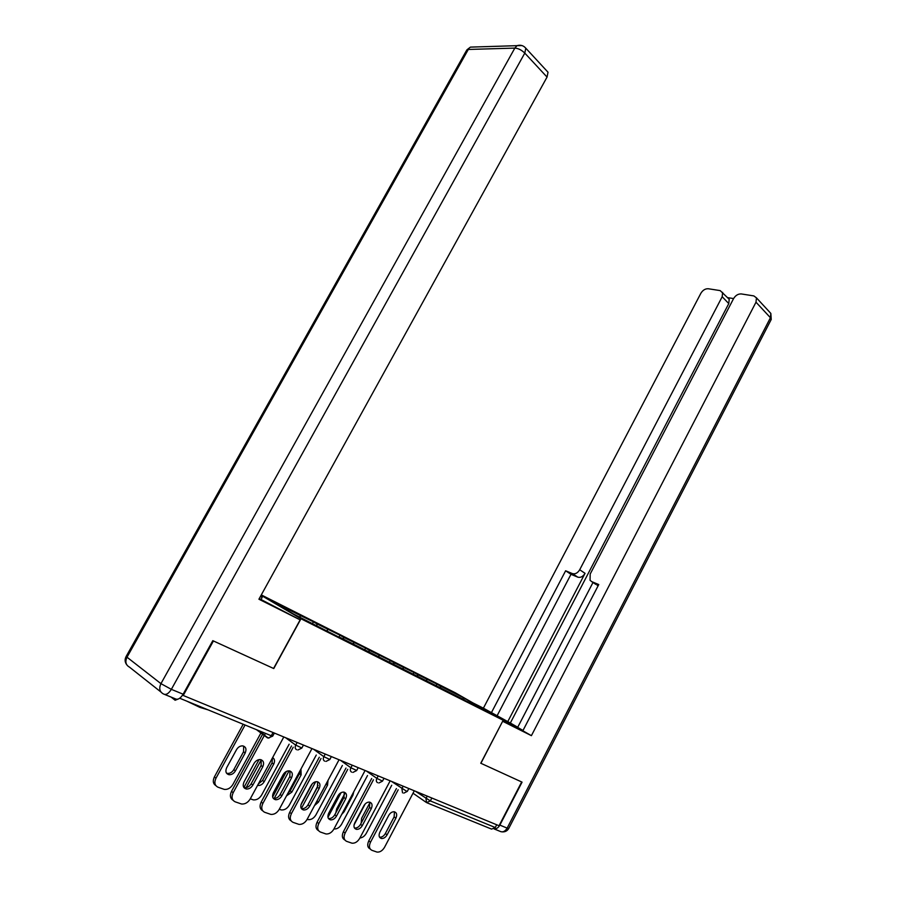 <?xml version="1.0" encoding="UTF-8"?>
<svg xmlns="http://www.w3.org/2000/svg" width="897" height="897" viewBox="0 0 897 897"><rect width="100%" height="100%" fill="white"/><g stroke="black" fill="none" stroke-linecap="round" stroke-linejoin="round"><path stroke-width="1.35" d="M207.981 709.83L199.896 707.385L186.834 701.162M182.652 695.029L183.235 695.478L213.43 640.963L273.764 668.557L300.977 618.773L503.183 720.246L455.261 692.776L261.296 594.913M300.977 618.773L261.094 595.283M300.17 617.36L300.114 615.387L270.535 600.485L293.655 614.086L340.086 637.722M300.114 615.387L313.423 621.823L312.481 623.55M316.921 625.781L316.843 623.819L313.423 621.823M316.843 623.819L340.019 635.222L338.965 637.162M343.573 639.169L343.461 637.229L340.019 635.222M343.461 637.229L365.606 648.127L364.586 650.022M369.216 652.063L369.082 650.146L365.606 648.127M369.082 650.146L390.262 660.551L389.264 662.423M393.906 664.475L393.749 662.58L390.262 660.551M393.749 662.58L414.022 672.537L413.046 674.365M417.71 676.506L417.531 674.555L414.022 672.537M417.531 674.555L436.929 684.086L435.976 685.891M440.685 688.257L440.461 686.115L436.929 684.086M440.461 686.115L463.491 697.72L487.777 711.646L464.411 700.176M340.367 637.565L464.68 700.041M327.483 631.387L327.371 629.122M353.732 644.506L353.597 642.342M378.994 657.097L378.837 655.057M403.325 669.24L403.157 667.312M426.781 680.991L426.591 679.119M431.849 798.027L430.336 800.92L495.267 827.527L496.691 824.769M495.267 827.527L491.601 829.108L427.297 802.927M462.673 699.29L463.491 697.72M494.146 828.884C496.456 829.019 498.362 827.763 499.864 825.105L522.065 782.139L480.758 763.224L521.673 781.96L499.046 825.745L183.235 695.478M171.08 697.07L175.128 700.243L178.469 698.942M480.758 763.246L503.183 720.246M394.456 811.796L394.131 816.875L385.362 833.526C383.804 836.127 381.909 837.35 379.666 837.181L379.509 837.148M370.181 848.966L370.181 848.966C367.49 847.553 367.019 844.851 368.768 840.87L370.506 842.205L398.19 789.786M396.418 788.553L368.768 840.87M414.302 790.784L384.555 847.273C382.481 850.726 379.969 852.329 377.02 852.083L371.896 850.311C369.205 848.898 368.745 846.196 370.506 842.205M379.88 832.158L388.726 815.395C390.229 812.873 392.067 811.662 394.243 811.763C396.777 812.592 397.326 814.723 395.891 818.165L387.1 834.838C385.542 837.439 383.647 838.661 381.404 838.504C378.96 837.641 378.456 835.522 379.88 832.158M370.001 802.512L361.603 818.333L361.188 823.098M365.169 803.959L354.035 824.937M359.888 838C362.511 837.72 364.653 836.139 366.324 833.257L391.72 785.256M480.927 707.486L519.464 728.7L502.914 720.773M480.893 763.313L502.656 721.255M502.791 721.334L531.405 735.663L522.85 730.763L598.759 584.552L591.684 581.615L595.877 584.407M592.995 582.489L517.659 727.389L523.007 730.45M727.859 297.86L729.205 299.273L728.779 303.601L510.337 723.016L517.737 727.254M510.337 723.016L483.393 708.182L700.871 293.274C702.822 290.123 705.289 288.621 708.282 288.744L720.213 290.617L729.205 299.273M472.966 702.923L483.393 708.182M591.684 581.615L590.058 580.269L590.181 574.046L733.6 298.566L727.669 297.658M531.405 735.663L756.003 302.188L756.451 297.838L753.828 295.909L741.292 293.936C738.153 293.801 735.596 295.337 733.6 298.566M572.398 573.598C575.212 574.349 577.657 573.071 579.709 569.752L585.046 573.329C583.005 576.636 580.572 577.903 577.758 577.141L572.398 573.598L565.626 570.784L491.365 712.745M728.779 303.601L722.197 296.716L579.709 569.752M722.197 296.716L722.634 292.377M585.046 573.329L507.724 721.704M577.758 577.141L570.985 574.315L497.151 715.649M570.985 574.315L565.626 570.784M598.187 585.663L597.032 585.18M259.267 598.602L300.147 619.861L258.919 599.218L547.047 77.086L524.79 53.102L171.349 689.345L183.134 694.211L212.802 640.671L273.574 668.467L300.147 619.861M260.399 596.539L262.159 597.424L260.466 596.427M261.016 599.499L262.159 597.424M546.688 70.796L548.011 72.22L547.047 77.086M183.134 694.211C180.375 698.584 177.718 700.086 175.162 698.741L164.712 694.469M369.822 802.176L369.53 807.378L360.549 824.321C358.957 826.956 357.017 828.189 354.707 828.032L354.427 827.965M344.829 839.962C342.105 838.46 341.634 835.712 343.416 831.71L345.132 833.055L373.444 779.751M371.683 778.506L343.416 831.71M390.161 780.827L359.719 838.314C357.611 841.812 355.033 843.438 351.983 843.191L346.634 841.352C343.831 839.884 343.327 837.125 345.132 833.055M354.775 822.863L363.834 805.798C365.359 803.241 367.254 802.019 369.497 802.109C372.154 802.961 372.737 805.136 371.268 808.668L362.276 825.644C360.684 828.279 358.733 829.512 356.423 829.355C353.867 828.469 353.317 826.305 354.775 822.863M344.235 792.186L343.977 797.511L334.783 814.756C333.168 817.425 331.161 818.669 328.784 818.513L328.38 818.423M318.502 830.611C315.744 829.03 315.262 826.227 317.067 822.201L318.771 823.558L347.744 769.323M345.995 768.067L317.067 822.201M365.09 770.489L333.931 829.03C331.778 832.573 329.121 834.21 325.97 833.963L320.386 832.035C317.471 830.532 316.933 827.707 318.771 823.558M328.706 813.198L337.978 795.818C339.537 793.251 341.465 792.006 343.775 792.096C346.567 792.948 347.206 795.191 345.704 798.801L336.498 816.091C334.873 818.759 332.877 820.015 330.488 819.858C327.809 818.95 327.214 816.73 328.706 813.198M317.65 781.803L317.426 787.252L307.996 804.822C306.359 807.524 304.307 808.791 301.841 808.634L301.314 808.5M291.133 820.878C288.341 819.208 287.859 816.36 289.686 812.323L291.368 813.691L321.025 758.492M319.298 757.236L289.686 812.323M339.055 759.748L307.133 819.365C304.935 822.953 302.211 824.623 298.948 824.377L293.095 822.37C290.067 820.8 289.484 817.907 291.368 813.691M301.605 803.163L311.102 785.458C312.683 782.857 314.668 781.601 317.045 781.679C319.982 782.543 320.689 784.841 319.141 788.553L309.7 806.168C308.052 808.859 306 810.137 303.534 809.98C300.719 809.06 300.069 806.784 301.605 803.163M290.011 771.005L289.809 776.589L280.156 794.495C278.485 797.22 276.377 798.509 273.832 798.352L273.148 798.184M262.653 810.753C259.838 808.993 259.345 806.089 261.195 802.041L262.855 803.42L293.229 747.223M291.514 745.968L261.195 802.041M311.977 748.58L279.259 809.329C277.027 812.962 274.224 814.644 270.849 814.398L264.716 812.301C261.554 810.686 260.937 807.726 262.855 803.42M273.406 792.713L283.149 774.672C284.753 772.048 286.782 770.781 289.238 770.848C292.344 771.723 293.095 774.077 291.514 777.901L281.837 795.841C280.167 798.565 278.059 799.855 275.514 799.709C272.542 798.767 271.847 796.435 273.406 792.713M261.24 759.781L261.083 765.5L251.182 783.743C249.478 786.501 247.314 787.801 244.69 787.656L243.827 787.431M233.007 800.202C230.148 798.352 229.666 795.392 231.527 791.333L233.164 792.724L265.456 733.376M263.516 732.58L231.527 791.333M283.811 736.964L250.252 798.879C247.976 802.546 245.094 804.261 241.607 804.026L235.16 801.817C231.875 800.146 231.202 797.108 233.164 792.724M244.062 781.848L254.053 763.448C255.679 760.813 257.753 759.512 260.287 759.568C263.561 760.454 264.391 762.865 262.754 766.812L252.842 785.099C251.138 787.858 248.974 789.158 246.339 789.024C243.21 788.059 242.448 785.671 244.062 781.848M344.762 793.699L336.633 808.948L335.882 812.693M341.679 814.465L344.1 811.751L352.947 795.112L353.754 791.793M341.118 792.645L327.954 817.302M333.976 828.951C336.992 829.209 339.537 827.628 341.611 824.208L367.512 775.535M318.121 785.391L310.037 801.043M314.499 805.596L318.457 802.12L327.528 785.178L328.01 780.39M315.699 781.747L301.325 808.533M307.144 819.331L308.097 819.623C311.225 819.892 313.849 818.299 315.968 814.824L342.374 765.477M312.246 783.843L300.91 804.957M286.513 795.863L291.839 792.118L301.123 774.873L300.966 769.043M289.092 770.826L274.213 798.397M279.281 809.296L281.254 809.946C284.495 810.215 287.186 808.601 289.35 805.091L316.271 755.039M286.457 771.409L272.654 796.973M287.746 793.565L290.202 790.829L299.475 773.618L300.293 770.276M257.562 785.402L257.921 785.469C260.444 785.637 262.529 784.393 264.178 781.724L273.686 764.154C275.065 761.172 274.717 758.974 272.643 757.573M261.262 759.804L246.159 787.622M250.274 798.835L253.369 799.877C256.71 800.158 259.48 798.509 261.677 794.966L289.137 744.218M259.054 759.613L243.894 787.532M258.302 784.023L262.563 780.424L272.06 762.899L272.486 757.864M236.528 749.645L226.706 767.641C225.125 771.386 225.898 773.741 228.993 774.716C231.594 774.873 233.736 773.606 235.406 770.915L245.161 753.02C246.753 749.152 245.935 746.775 242.683 745.878C240.172 745.799 238.12 747.066 236.528 749.645M245.049 725.011L215.964 778.237C214.047 782.543 214.708 785.525 217.982 787.196L224.373 789.416C227.827 789.685 230.664 788.026 232.906 784.438L261.576 731.784M243.188 724.249L214.394 776.914L215.964 778.237M226.515 773.158L227.412 773.405C230.013 773.573 232.144 772.306 233.814 769.615L243.547 751.753L243.659 746.113M215.852 785.626C213.049 783.765 212.567 780.861 214.394 776.914M425.985 802.221L413.024 793.217M415.401 791.244L430.336 800.92L426.58 802.636L425.963 798.543L427.241 796.121M256.531 729.721L267.362 737.805C268.685 738.489 269.986 737.805 271.275 735.753L273.036 732.524M179.703 698.236L271.275 735.753L272.755 736.045L274.37 733.073M391.361 781.332L406.319 791.087L407.373 791.289L408.83 788.53M402.54 792.847L401.878 788.665L403.179 786.198M366.413 771.039L376.875 778.405L378.209 775.894M340.501 760.353L350.884 767.742L352.241 765.197M313.569 749.242L323.851 756.664L325.252 754.052M285.538 737.682L295.718 745.115L297.154 742.469M377.581 782.677C376.202 781.881 375.966 780.457 376.875 778.405L382.514 781.096L383.994 778.293M351.646 772.126C350.211 771.297 349.953 769.839 350.884 767.742L356.681 770.489L358.195 767.653M324.669 761.138C323.178 760.275 322.898 758.784 323.851 756.664L329.827 759.467L331.363 756.586M296.604 749.713C295.046 748.816 294.743 747.291 295.718 745.115L301.874 747.997L303.444 745.059M267.362 737.805L269.235 737.872M395.891 818.165L394.131 816.875M387.1 834.838L385.362 833.526M499.864 825.105L507.153 828.122C505.022 831.575 502.578 832.618 499.831 831.25L494.101 828.918M769.435 311.898L770.848 313.423L770.433 317.74L771.072 319.758L508.745 828.458L507.153 828.122L770.433 317.74L756.003 302.188M160.877 691.957L129.437 667.099C125.759 665.036 124.952 661.728 127.004 657.198L160.944 683.649L514.833 48.102L468.301 49.458L127.004 657.198L126.331 656.111M522.099 45.601L517.02 45.669L514.833 48.102C518.264 48.326 521.572 49.997 524.79 53.102L525.81 48.203L524.274 46.711M548.011 72.22L525.81 48.203C523.411 45.478 520.484 44.637 517.02 45.669L470.42 47.115L466.855 49.884L470.42 47.115L475.287 46.969M126.668 664.666C124.784 662.053 124.627 659.284 126.185 656.38L466.373 50.737M171.349 689.345L160.944 683.649C158.803 688.403 159.61 691.822 163.366 693.919C165.911 695.276 168.569 693.751 171.349 689.345M371.268 808.668L369.53 807.378M362.276 825.644L360.549 824.321M345.704 798.801L343.977 797.511M336.498 816.091L334.783 814.756M319.141 788.553L317.426 787.252M309.7 806.168L307.996 804.822M291.514 777.901L289.809 776.589M281.837 795.841L280.156 794.495M262.754 766.812L261.083 765.5M252.842 785.099L251.182 783.743M352.263 794.596L352.947 795.112M343.405 811.224L344.1 811.751M326.037 784.068L327.528 785.178M316.977 800.965L318.457 802.12M299.475 773.618L301.123 774.873M290.202 790.829L291.839 792.118M272.06 762.899L273.686 764.154M262.563 780.424L264.178 781.724M243.547 751.753L245.161 753.02M233.814 769.615L235.406 770.915M403.818 793.139L407.328 791.367M378.859 782.98L382.47 781.175M352.925 772.407L356.625 770.579M325.959 761.418L329.76 759.568M297.882 749.982L301.807 748.098M257.82 730.248L268.203 737.984L272.688 736.157M381.404 838.504L379.666 837.181M756.451 297.838L770.848 313.423L771.229 319.455M502.331 831.878C505.112 832.035 507.231 830.925 508.689 828.559M356.423 829.355L354.707 828.032M330.488 819.858L328.784 818.513M303.534 809.98L301.841 808.634M275.514 799.709L273.832 798.352M246.339 789.024L244.69 787.656M227.412 773.405L228.993 774.716"/></g></svg>
